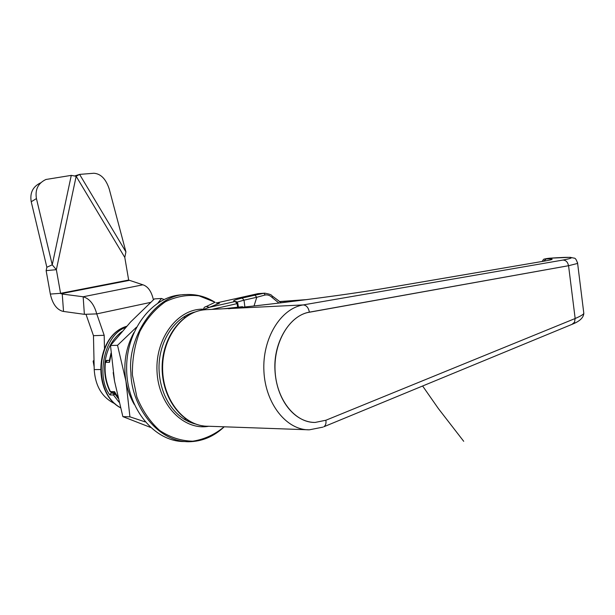 <?xml version="1.0" encoding="UTF-8"?>
<svg xmlns="http://www.w3.org/2000/svg" width="615" height="615" viewBox="0 0 615 615"><rect width="100%" height="100%" fill="white"/><g stroke="black" fill="none" stroke-linecap="round" stroke-linejoin="round"><path stroke-width="0.92" d="M577.523 262.551L577.623 263.428L568.567 265.718L307.585 312.558C288.174 317.094 273.075 344.054 275.159 372.229C277.034 400.442 295.507 422.905 315.103 422.444L325.95 420.222L575.163 318.509C580.529 316.202 583.42 314.488 583.82 313.343L583.497 310.783M568.567 265.718L575.163 318.509M84.378 314.327L96.747 313.896C94.157 304.379 89.629 298.667 83.156 296.768L142.918 284.807L128.658 280.056L124.799 257.447L125.921 251.904L109.255 189.074C105.949 179.026 100.829 173.753 93.88 173.253L79.596 174.391L76.16 176.297L71.279 175.375L45.91 179.48C38.092 183.224 34.932 189.589 36.439 198.576L52.237 264.811L56.357 269.685L60.57 293.332L62.246 294.047L63.53 311.451L84.378 314.327L83.156 296.768L62.246 294.047M63.53 311.451L62.146 311.129C56.349 309.114 52.413 303.426 50.338 294.062L60.57 293.332L128.658 280.056M40.613 182.847C32.864 186.56 29.735 192.864 31.227 201.751L46.855 267.248L52.237 264.811L71.279 175.375M124.799 257.447L76.16 176.297L56.357 269.685L46.133 270.623L50.338 294.062M46.855 267.248L46.133 270.623M74.684 175.982L79.596 174.391L125.921 251.904M142.918 284.807C148 286.467 151.498 291.464 153.412 299.812M104.465 348.305L104.181 335.298L93.465 335.675L94.21 369.584C95.356 386.404 102.344 397.828 115.174 403.855M104.181 335.298L96.747 313.896L150.567 302.403M86.046 314.457L93.465 335.675M125.491 327.526C104.089 334.637 95.794 377.695 109.908 394.93L113.444 394.968L115.182 394.169L118.057 398.289M118.987 402.156L113.444 394.968L114.49 393.377L115.459 393.938M113.444 394.968L114.152 392.693M109.908 394.93L110.984 393.023L114.49 393.377M121.855 331.646C112.337 338.957 106.726 349.212 104.996 362.412M110.984 393.023L111.492 392.601M107.54 360.444L104.996 362.481C103.927 372.782 105.58 382.384 109.939 391.286L112.053 392.662L110.054 391.509M111.115 354.102L109.508 362.32L109.309 360.79L111.031 353.087M109.508 362.32L105.403 362.373C104.319 372.851 105.995 382.592 110.439 391.601L114.544 391.64L117.911 397.674M113.183 372.567L114.398 380.285M164.059 299.482L161.484 298.475L154.411 298.905L130.641 321.937L110.485 345.492L114.551 381.192L122.862 416.624L129.926 416.839L145.155 421.89M150.375 427.348L122.862 416.624M136.438 327.257L117.534 345.307L110.485 345.492M161.484 298.475L158.063 302.857M117.534 345.307L125.937 381.215L129.926 416.839M133.839 332.661C125.767 347.767 123.131 363.949 125.937 381.215C127.351 389.48 130.111 397.198 134.208 404.363M183.308 317.132L185.284 317.225M185.868 418.984L183.877 419.107M204.249 309.814L203.757 309.214C203.65 307.784 204.518 306.877 206.386 306.485L215.012 302.273C205.94 296.576 196.2 294.008 185.792 294.562L181.602 294.831C151.997 296.261 125.706 330.593 126.652 369.884C127.228 409.175 154.811 441.901 184.439 441.547M254.026 305.955L256.778 297.276L265.25 294.985L263.904 293.278L264.796 293.163L258 293.639L216.388 302.964M224.183 426.802C214.681 434.636 204.218 439.425 192.779 441.193C181.179 440.97 170.14 437.396 159.654 430.469C149.983 421.705 142.38 410.543 136.853 396.975L132.425 375.096C132.117 359.76 134.593 345.23 139.851 331.5C146.554 318.901 155.072 308.976 165.412 301.734C176.367 296.415 187.583 294.462 199.052 295.877L214.696 302.073M216.188 302.926L219.447 303.249L216.057 302.818M218.632 303.333L217.28 303.257M265.25 294.985C267.694 294.631 269.939 295.415 271.968 297.353L278.926 303.064M264.796 293.163L264.804 293.163C273.529 294.777 270.992 295.692 272.983 296.538L273.029 296.584M237.797 303.349L237.083 303.633L235.222 301.488C231.701 301.089 234.023 299.943 242.187 298.06L244.001 300.166L256.778 297.276L254.902 295.185L263.904 293.278L258 293.639M237.144 302.096L244.001 300.166L244.847 306.585M206.386 306.485L209.277 307.354L204.311 309.161L204.618 309.776M218.071 303.326L219.447 303.249L209.277 307.354L235.222 301.488L236.813 301.865M208.754 426.257C183.854 430.923 158.263 404.847 157.002 371.183C155.318 337.543 178.542 307.977 203.757 309.214L204.311 309.161M236.883 302.903L236.875 301.873M194.817 312.051C174.237 317.355 158.701 341.832 159.008 368.27C159.6 396.429 175.052 419.015 195.524 424.027M241.987 306.747L242.594 306.716M242.448 306.724L241.726 306.77M549.28 258.223L549.372 258.215C573.034 256.616 577.554 257.231 562.925 260.06L303.21 304.917L231.171 308.461M549.879 258.177L549.372 258.215C545.405 258.707 544.352 258.953 546.212 258.946C554.284 258.715 554.115 259.353 545.705 260.86L388.011 287.751M232.224 308.353L228.572 308.745C287.666 302.549 350.642 294.193 388.173 287.743L387.796 287.789C350.881 294.124 289.065 302.365 230.61 308.522M572.849 324.005C579.884 321.13 583.535 317.571 583.82 313.343L577.623 263.428C576.478 259.745 575.317 257.985 574.156 258.146L570.143 257.324L549.318 258.215C541.769 259.476 544.513 258.6 542.076 261.475M309.46 312.159L309.368 312.159C289.942 315.295 273.406 341.94 274.943 369.923C276.335 399.22 293.732 421.729 314.104 422.436M94.149 366.855L93.142 361.136L94.003 360.229M93.142 361.136L94.026 361.128M36.439 198.576L31.227 201.751M128.95 280.455L60.854 293.747M94.21 369.584L100.414 369.538M126.536 326.365C96.409 335.114 91.919 392.055 120.379 407.622M114.544 391.64L117.765 397.052M185.792 294.562C154.596 294.524 126.998 338.596 130.934 372.767C130.803 402.387 154.811 441.585 188.636 441.747C202.02 441.562 213.874 436.581 224.206 426.81M271.968 297.353L272.983 296.538L281.324 302.772M242.187 298.06L254.902 295.185M237.659 307.216L237.083 303.633L211.921 309.376M306.724 299.605L279.364 301.573L306.747 299.605M279.502 301.665L298.836 300.612M223.668 308.768L241.91 306.747L223.691 308.768M546.212 258.946L543.652 261.198M545.705 260.86L388.173 287.743M232.532 308.315L205.825 309.691C182.463 310.667 161.86 338.089 162.614 369.308C163.067 400.542 184.708 426.679 208.078 426.233L309.322 429.824L322.99 427.118M562.925 260.06C565.969 260.207 567.822 262.098 568.483 265.718L309.368 312.159C308.492 307.654 306.439 305.24 303.21 304.917C280.655 308.461 262.144 338.611 263.912 371.237C265.411 403.886 286.698 430.316 309.322 429.816M571.981 324.366L574.548 322.206L575.087 318.547M325.865 420.253C326.334 423.343 325.658 425.519 323.844 426.756L572.842 324.013M120.409 407.737C91.458 392.17 95.709 335.313 126.582 326.319M109.362 360.39L107.218 360.421C106.879 359.975 106.149 360.582 105.034 362.243M114.759 392.693L112.053 392.67M238.405 307.131L237.805 303.41L237.013 301.98L235.66 301.458M463.71 441.309L438.395 408.598L422.62 386.005M549.195 260.207L545.543 260.875M205.825 309.691C182.494 310.89 162.606 336.62 162.137 366.448C161.476 396.298 180.372 423.274 203.627 425.964"/></g></svg>

